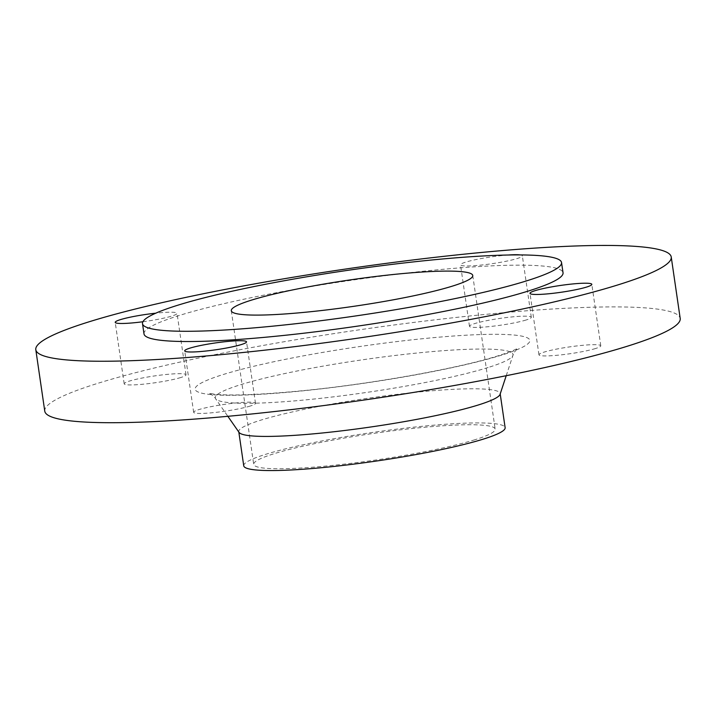 <?xml version="1.0" encoding="UTF-8"?>
<svg xmlns="http://www.w3.org/2000/svg" width="716" height="716" viewBox="0 0 716 716"><rect width="100%" height="100%" fill="white"/><g stroke="black" fill="none" stroke-linecap="round" stroke-linejoin="round"><path stroke-width="0.54" stroke-dasharray="3.58 2.69" d="M508.423 255.003A31.244 3.41 -8.3 0 0 465.677 262.137A31.244 3.41 -8.3 0 0 460.513 264.848A31.244 3.41 -8.3 0 0 482.718 264.902A31.244 3.41 -8.3 0 0 517.167 258.539A31.244 3.41 -8.3 0 0 522.34 255.827A31.244 3.41 -8.3 0 0 520.147 254.923M526.135 319.989A31.244 3.41 171.7 0 1 491.686 326.353A31.244 3.41 171.7 0 1 469.472 326.299A31.244 3.41 171.7 0 1 474.645 323.596A31.244 3.41 171.7 0 1 509.094 317.233A31.244 3.41 171.7 0 1 531.299 317.286A31.244 3.41 171.7 0 1 526.135 319.989M142.905 321.744A31.244 3.41 -8.3 0 0 171.876 316.042A31.244 3.41 -8.3 0 0 177.04 313.34A31.244 3.41 -8.3 0 0 155.793 313.178M180.844 377.502A31.244 3.41 171.7 0 1 146.386 383.865A31.244 3.41 171.7 0 1 124.181 383.812A31.244 3.41 171.7 0 1 129.354 381.1A31.244 3.41 171.7 0 1 163.803 374.736A31.244 3.41 171.7 0 1 186.008 374.79A31.244 3.41 171.7 0 1 180.844 377.502M250.323 406.008A31.244 3.41 171.7 0 1 215.874 412.371A31.244 3.41 171.7 0 1 193.66 412.318A31.244 3.41 171.7 0 1 198.833 409.606A31.244 3.41 171.7 0 1 233.282 403.242A31.244 3.41 171.7 0 1 255.487 403.296A31.244 3.41 171.7 0 1 250.323 406.008M595.614 348.495A31.244 3.41 171.7 0 1 561.165 354.859A31.244 3.41 171.7 0 1 538.96 354.805A31.244 3.41 171.7 0 1 544.124 352.102A31.244 3.41 171.7 0 1 578.573 345.739A31.244 3.41 171.7 0 1 600.787 345.792A31.244 3.41 171.7 0 1 595.614 348.495M143.997 333.907A211.739 23.136 171.7 0 1 179.027 315.55A211.739 23.136 171.7 0 1 412.523 272.411A211.739 23.136 171.7 0 1 563.036 272.778M44.768 411.154A321.081 35.084 171.7 0 1 97.886 383.302A321.081 35.084 171.7 0 1 451.957 317.895A321.081 35.084 171.7 0 1 680.2 318.45M239.072 432.419A132.075 14.427 171.7 0 1 238.759 431.667A132.075 14.427 171.7 0 1 260.615 420.211A132.075 14.427 171.7 0 1 406.258 393.308A132.075 14.427 171.7 0 1 500.153 393.531A132.075 14.427 171.7 0 1 500.072 394.337M243.744 465.812A132.075 14.427 171.7 0 1 265.591 454.356A132.075 14.427 171.7 0 1 411.244 427.443A132.075 14.427 171.7 0 1 505.129 427.676M474.985 439.714A122.006 13.327 171.7 0 1 340.44 464.568A122.006 13.327 171.7 0 1 253.706 464.353A122.006 13.327 171.7 0 1 273.888 453.774A122.006 13.327 171.7 0 1 408.433 428.92A122.006 13.327 171.7 0 1 495.168 429.126A122.006 13.327 171.7 0 1 474.985 439.714M501.844 355.055A169.11 18.473 171.7 0 1 269.807 393.702A169.11 18.473 171.7 0 1 223.115 374.549A169.11 18.473 171.7 0 1 455.152 335.902A169.11 18.473 171.7 0 1 501.844 355.055M488.133 367.505A150.458 16.441 171.7 0 1 326.129 397.711A150.458 16.441 171.7 0 1 215.614 398.749A150.458 16.441 171.7 0 1 240.146 384.85A150.458 16.441 171.7 0 1 409.955 353.767A150.458 16.441 171.7 0 1 512.933 355.378A150.458 16.441 171.7 0 1 488.133 367.505M469.472 326.299L460.513 264.848M124.181 383.812L115.213 322.352M193.66 412.318L184.701 350.858M538.96 354.805L529.992 293.354M506.221 375.703L512.933 355.378L514.312 352.254L517.623 348.253L516.791 348.737C514.016 350.357 507.966 352.666 498.631 355.655C459.735 368.114 372.329 383.883 303.002 390.676C260.087 394.811 230.409 395.957 213.95 394.113L209.081 393.263C208.043 392.368 214.299 396.029 215.614 398.749L227.849 416.309M231.295 310.717L253.706 464.353M472.757 275.49L495.168 429.126M600.787 345.792L591.819 284.333M255.487 403.296L246.528 341.845M186.008 374.79L177.04 313.34M531.299 317.286L522.34 255.827"/><path stroke-width="1.07" d="M155.793 313.178A31.244 3.41 -8.3 0 0 120.386 319.649A31.244 3.41 -8.3 0 0 115.213 322.352A31.244 3.41 -8.3 0 0 142.905 321.744M189.865 348.155A31.244 3.41 -8.3 0 0 184.701 350.858A31.244 3.41 -8.3 0 0 206.906 350.921A31.244 3.41 -8.3 0 0 241.355 344.548A31.244 3.41 -8.3 0 0 246.528 341.845A31.244 3.41 -8.3 0 0 224.314 341.792A31.244 3.41 -8.3 0 0 189.865 348.155M535.156 290.642A31.244 3.41 -8.3 0 0 529.992 293.354A31.244 3.41 -8.3 0 0 552.197 293.408A31.244 3.41 -8.3 0 0 586.646 287.044A31.244 3.41 -8.3 0 0 591.819 284.333A31.244 3.41 -8.3 0 0 569.614 284.279A31.244 3.41 -8.3 0 0 535.156 290.642M177.532 305.302A211.739 23.136 171.7 0 1 411.029 262.172A211.739 23.136 171.7 0 1 561.541 262.539A211.739 23.136 171.7 0 1 526.511 280.896A211.739 23.136 171.7 0 1 293.014 324.035A211.739 23.136 171.7 0 1 142.502 323.668A211.739 23.136 171.7 0 1 177.532 305.302M561.541 262.539L563.036 272.778A211.739 23.136 171.7 0 1 528.005 291.144A211.739 23.136 171.7 0 1 294.509 334.274A211.739 23.136 171.7 0 1 143.997 333.907L142.502 323.668M88.918 321.851A321.081 35.084 171.7 0 1 442.989 256.435A321.081 35.084 171.7 0 1 671.232 256.99A321.081 35.084 171.7 0 1 618.114 284.843A321.081 35.084 171.7 0 1 264.043 350.249A321.081 35.084 171.7 0 1 35.8 349.694A321.081 35.084 171.7 0 1 88.918 321.851M671.232 256.99L680.2 318.45A321.081 35.084 171.7 0 1 627.082 346.302A321.081 35.084 171.7 0 1 273.011 411.709A321.081 35.084 171.7 0 1 44.768 411.154L35.8 349.694M506.221 375.703L500.072 394.337A132.075 14.427 171.7 0 1 478.297 404.988A132.075 14.427 171.7 0 1 336.09 431.506A132.075 14.427 171.7 0 1 239.072 432.419L227.849 416.309M500.207 393.925L505.129 427.676A132.075 14.427 171.7 0 1 483.282 439.132A132.075 14.427 171.7 0 1 337.63 466.035A132.075 14.427 171.7 0 1 243.744 465.812L238.822 432.052M452.575 286.069A122.006 13.327 171.7 0 1 318.02 310.923A122.006 13.327 171.7 0 1 231.295 310.717A122.006 13.327 171.7 0 1 251.477 300.129A122.006 13.327 171.7 0 1 386.022 275.275A122.006 13.327 171.7 0 1 472.757 275.49A122.006 13.327 171.7 0 1 452.575 286.069M520.147 254.923A31.244 3.41 -8.3 0 0 508.423 255.003"/></g></svg>
